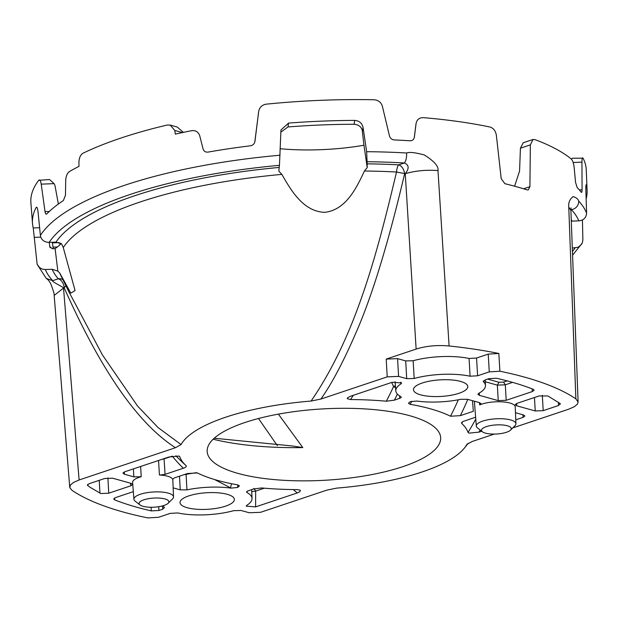 <?xml version="1.0" encoding="UTF-8"?>
<svg xmlns="http://www.w3.org/2000/svg" width="618" height="618" viewBox="0 0 618 618"><rect width="100%" height="100%" fill="white"/><g stroke="black" fill="none" stroke-linecap="round" stroke-linejoin="round"><path stroke-width="0.93" d="M224.535 506.482A27.215 8.304 -3.4 0 1 195.929 509.186A27.215 8.304 -3.4 0 1 180.031 502.673A27.215 8.304 -3.4 0 1 189.857 495.551A27.215 8.304 -3.4 0 1 218.602 492.855A27.215 8.304 -3.4 0 1 234.361 499.452A27.215 8.304 -3.4 0 1 224.535 506.482M253.89 488.375L255.659 491.086L255.62 506.891L246.18 506.134L246.837 505.292A44.905 13.696 176.6 0 0 252.028 498.432A44.905 13.696 176.6 0 0 247.084 492.6L246.543 491.974L247.123 491.225L253.45 488.992L261.538 487.95A149.185 45.508 -3.4 0 0 297.243 489.61L300.348 490.205L299.923 491.704L297.258 492.955A185.809 133.496 104.3 0 1 293.287 489.572M255.62 506.891L297.258 492.955M350.591 399.552L347.231 398.664L347.44 397.876L350.576 396.208L392.214 382.272L401.646 382.951L400.989 383.871A44.905 13.696 176.6 0 0 395.814 390.885A44.905 13.696 176.6 0 0 400.75 396.563L401.283 397.165L400.711 397.938L394.384 400.163L386.296 401.213A149.185 45.508 176.6 0 0 350.591 399.552A180.719 127.918 106.9 0 0 353.241 395.311M479.645 404.89L479.468 402.635L480.951 403.678L479.645 404.89A20.147 6.149 -3.4 0 1 509.935 403.036A20.147 6.149 -3.4 0 1 515.227 406.837L515.922 423.709A19.838 6.049 176.6 0 0 510.707 419.97A19.838 6.049 176.6 0 0 482.72 421.105A19.838 6.049 176.6 0 0 476.316 426.065A19.838 6.049 176.6 0 0 477.505 427.934L482.395 431.766A14.917 4.55 176.6 0 0 485.416 433.125A14.917 4.55 176.6 0 0 506.459 432.268A14.917 4.55 176.6 0 0 510.561 430.097A14.917 4.55 176.6 0 0 507.363 425.779A14.917 4.55 176.6 0 0 486.32 426.636A14.917 4.55 176.6 0 0 482.395 431.766M515.767 419.823L523.075 417.382L524.898 415.968L523.423 414.925L515.474 412.7M481.708 431.225L478.95 432.144L469.039 433.125L468.042 432.445A150.213 45.825 176.6 0 0 461.677 423.446L461.546 422.635L463.006 421.515L475.621 417.196M467.78 399.367A200.564 144.102 104.3 0 1 460.356 415.644L473.326 411.302L472.492 400.68M460.356 415.644L450.483 416.231A194.994 140.101 -75.7 0 0 458.309 399.8M411.773 401.236A195.976 138.71 106.9 0 1 410.151 404.303A146.783 44.774 -3.4 0 1 450.483 416.231M410.151 404.303L408.413 403.253L410.205 401.7L416.756 401.043A44.905 13.696 176.6 0 0 460.881 399.298L467.579 399.313L479.468 402.635M168.158 503.261A14.917 4.55 176.6 0 0 164.967 498.95A14.917 4.55 176.6 0 0 143.924 499.8A14.917 4.55 176.6 0 0 140 504.937A14.917 4.55 176.6 0 0 143.021 506.296A14.917 4.55 176.6 0 0 164.064 505.439A14.917 4.55 176.6 0 0 168.158 503.261L172.561 498.88A19.838 6.049 176.6 0 0 173.527 496.88A19.838 6.049 176.6 0 0 168.312 493.141A19.838 6.049 176.6 0 0 140.325 494.276A19.838 6.049 176.6 0 0 133.913 499.236L132.607 482.395A20.147 6.149 -3.4 0 1 141.228 476.733L133.859 476.88L133.411 468.884M124.334 471.936L124.411 474.238L133.859 476.88M124.411 474.238L122.936 473.071L124.751 471.781L168.876 457.011L178.795 456.038L179.784 456.717A181.986 128.814 106.9 0 1 178.981 456.092M179.452 456.323L179.784 456.717A150.213 45.825 -3.4 0 0 186.157 465.717C186.721 466.575 185.786 467.417 183.345 468.243A196.385 141.097 104.3 0 1 172.306 456.161L164.071 458.904L165.068 474.354L183.345 468.243M165.06 474.354L160.093 475.041A20.147 6.149 -3.4 0 1 167.54 476.2A20.147 6.149 -3.4 0 1 172.716 479.413L172.685 479.251M172.7 479.089L174.508 477.861L187.47 473.519L197.351 472.932A146.783 44.774 -3.4 0 0 237.683 484.86L239.421 485.902L237.629 487.455L231.078 488.12A44.905 13.696 176.6 0 0 186.953 489.865L180.255 489.85L179.506 476.184M173.156 487.865L180.255 489.85M512.592 382.372L505.3 384.813L506.196 400.302L498.239 400.626L479.398 395.35L477.915 394.284L478.757 393.311A44.905 13.696 176.6 0 0 485.47 385.555A44.905 13.696 176.6 0 0 483.5 381.808L485.076 379.946L488.892 378.664L496.54 378.262A249.911 76.238 -3.4 0 1 533.149 389.263L534.145 390.143L532.33 391.557L532.098 388.853M506.196 400.302L532.33 391.557M483.245 381.329L483.5 381.808L483.461 380.835M542.31 395.327L543.199 410.646L535.234 410.97L516.702 405.787L515.219 404.628L517.042 403.33L539.097 395.953L547.888 395.945L560.093 403.508L558.649 405.478L558.386 402.279M560.472 404.064L560.093 403.508M543.199 410.646L558.649 405.478M163.028 505.756A44.905 13.696 176.6 0 0 164.334 507.355L162.758 509.217L158.942 510.491L151.286 510.893A249.911 76.238 -3.4 0 1 114.685 499.9L113.681 498.989L115.504 497.606L133.326 491.642M164.504 507.811L164.334 507.355M104.635 478.517L112.592 478.193L131.132 483.376L132.607 484.535L130.792 485.825L108.729 493.21L100.773 493.535L89.579 486.976L87.362 485.076L89.185 483.685L104.635 478.517M409.958 415.783A116.957 35.682 -3.4 0 1 435.52 449.085A116.957 35.682 -3.4 0 1 349.61 478.054A116.957 35.682 -3.4 0 1 237.876 473.373A116.957 35.682 -3.4 0 1 213.635 462.272A116.957 35.682 -3.4 0 1 264.01 417.135A116.957 35.682 -3.4 0 1 409.958 415.783M423.299 382.673A27.215 8.304 -3.4 0 1 452.036 379.985A27.215 8.304 -3.4 0 1 467.803 386.574A27.215 8.304 -3.4 0 1 457.969 393.612A27.215 8.304 -3.4 0 1 429.371 396.316A27.215 8.304 -3.4 0 1 413.473 389.803A27.215 8.304 -3.4 0 1 423.299 382.673M512.747 427.919L568.715 409.186L574.454 406.652L577.421 404.087L578.1 402.04L575.868 398.857A273.419 83.407 176.6 0 0 525.053 377.266A273.419 83.407 176.6 0 0 499.9 371.233L489.271 371.874L477.614 375.783L470.097 376.215A44.905 13.696 176.6 0 0 414.176 378.486L406.706 378.664L398.595 376.401L387.223 376.864L320.866 399.066L311.078 401.059A145.276 44.318 176.6 0 0 181.074 444.566L175.473 447.726L79.112 479.977L73.38 482.511L70.406 485.068L69.811 487.664L71.958 490.306A273.419 83.407 176.6 0 0 122.773 511.897A273.419 83.407 176.6 0 0 147.934 517.923L158.556 517.281L170.22 513.38L177.729 512.948A44.905 13.696 176.6 0 0 233.65 510.669L241.128 510.491L249.239 512.762L260.611 512.299L326.968 490.089L336.748 488.104A145.276 44.318 176.6 0 0 464.149 448.367A145.276 44.318 176.6 0 0 466.76 444.589L466.891 444.388M467.053 444.188L472.353 441.43L494.338 434.075M133.913 499.236A19.838 6.049 176.6 0 0 135.11 501.105L140 504.937M158.548 460.472L159.429 475.018L160.093 475.041M510.561 430.097L514.956 425.709A19.838 6.049 176.6 0 0 515.922 423.709M487.602 379.097L498.989 382.279L503.539 382.094L505.3 384.813L497.343 385.138L485.315 381.769M498.989 382.279L497.343 385.138L498.239 400.626M37.003 207.54L36.091 207.578A277.791 84.743 176.6 0 0 32.507 223.523L30.9 202.859A278.17 84.859 -3.4 0 1 38.687 180.34C39.753 179.266 40.595 180.541 41.213 184.156L45.029 211.665C45.4 213.828 45.979 214.593 46.767 213.944A277.443 84.635 -3.4 0 1 63.384 200.541L65.477 195.188L65.709 180.425C66.01 175.945 67.285 172.97 69.54 171.495A277.891 84.774 -3.4 0 1 78.996 166.35L78.926 162.503C79.065 157.914 80.456 154.801 83.106 153.164A278.085 84.828 -3.4 0 1 167.115 125.052L170.259 125.099L174.747 130.437L175.327 134.114A277.891 84.774 -3.4 0 1 191.225 130.769C195.373 130.097 198.193 131.704 199.684 135.589L203.129 149.116C203.986 151.418 205.678 152.399 208.196 152.074A277.443 84.635 -3.4 0 1 250.36 145.809C252.886 145.361 254.415 143.894 254.94 141.414L258.71 111.263L254.801 141.986M258.139 115.35L258.695 111.371C259.537 107.269 262.078 104.867 266.312 104.156A278.17 84.859 -3.4 0 1 374.176 99.768C378.37 100.124 381.105 102.318 382.395 106.335L389.464 135.937C390.244 138.347 391.889 139.683 394.384 139.946A277.443 84.635 -3.4 0 1 409.904 140.773C412.353 140.796 413.836 139.629 414.361 137.258L416.099 123.322L414.23 137.822M46.296 214.183L46.767 213.944M38.687 180.34L49.548 179.514L54.114 183.631L55.002 185.609L58.347 204.048M175.473 447.726C146.59 429.139 108.76 387.872 64.202 287.841L63.53 288.065C64.797 287.702 51.263 281.646 52.692 280.672L58.316 278.788A262.395 80.046 -3.4 0 1 52.167 269.263L45.33 269.541L42.248 269.1L39.614 267.64L37.142 264.265L33.248 227.98L39.606 227.718M32.507 223.523A277.791 84.743 176.6 0 0 33.248 227.98M288.521 123.098L287.98 126.953A265.338 80.943 -3.4 0 1 354.145 124.264L354.678 120.402A277.791 84.743 176.6 0 0 288.521 123.098L280.943 130.012L279.46 165.323A269.162 82.109 176.6 0 0 130.197 194.446A269.162 82.109 176.6 0 0 49.108 242.41C44.133 242.202 41.221 239.869 40.379 235.435L38.061 212.051C37.551 207.996 36.895 206.505 36.091 207.578L36.532 207.169M354.678 120.402C359.22 120.749 362.017 123.098 363.052 127.439L366.659 151.696L367.154 163.847A262.395 80.046 -3.4 0 1 398.703 164.867L404.326 162.982C405.956 161.074 406.729 157.744 406.644 152.994A277.219 84.566 176.6 0 0 366.659 151.696M367.447 161.738A269.162 82.109 176.6 0 1 404.326 162.982C409.046 164.936 409.355 168.505 405.261 173.697C415.25 170.761 426.165 169.718 437.992 170.56C438.811 166.466 434.261 161.259 424.334 154.956C415.265 152.522 409.371 151.866 406.644 152.994M437.992 170.56L449.093 345.972C437.189 344.914 426.196 345.949 416.13 349.077L405.261 173.697L396.517 172.02A254.894 77.76 176.6 0 0 364.419 171.016L367.223 167.594L363.963 145.245A105.941 32.321 176.6 0 1 280.278 148.737M387.223 376.864L386.196 359.097L397.567 358.633L405.702 360.912L413.148 360.734A45.23 13.797 -3.4 0 1 469.07 358.463L476.555 358.023L488.22 354.122L498.842 353.481A273.743 83.507 176.6 0 0 449.093 345.972M498.842 353.481L499.9 371.233M575.868 398.857L568.769 207.138C568.282 202.673 569.757 199.15 573.195 196.586C576.192 197.528 578.054 199.042 578.772 201.136C578.518 205.786 576.076 208.645 571.449 209.726L570.877 209.919M571.233 219.521A262.395 80.046 -3.4 0 1 571.974 221.128L578.811 220.85C583.546 220.394 586.142 217.845 586.59 213.195L585.856 189.749C585.787 185.678 585.934 184.156 586.304 185.176L585.964 185.191M586.111 184.797L586.304 185.176A277.791 84.743 176.6 0 1 587.1 190.576L586.25 169.865A278.17 84.859 -3.4 0 0 583.044 158.177C582.372 157.181 582.009 158.502 581.947 162.14L573.156 162.495M586.142 198.818A277.791 84.743 176.6 0 0 587.1 190.576M582.434 219.908L582.874 239.9L582.287 243.013L572.577 255.195M571.256 159.004L572.43 158.223L583.044 158.177M415.474 127.833L416.084 123.43C416.98 119.459 419.452 117.544 423.5 117.667A277.891 84.774 -3.4 0 1 490.004 127.022C493.473 128.111 495.597 130.892 496.378 135.365L501.19 178.648L504.875 183.693A276.903 84.473 -3.4 0 1 516.347 186.675A276.903 84.473 -3.4 0 1 527.092 189.904L528.274 189.919L529.912 186.675L530.352 144.882L532.994 139.483L535.049 139.637A277.891 84.774 -3.4 0 1 571.233 158.981C572.677 160.379 573.659 163.268 574.176 167.64L575.543 182.333L577.127 187.532A277.443 84.635 -3.4 0 1 581.198 192.19C581.747 192.793 582.04 191.997 582.071 189.803L581.947 162.14M183.384 132.368L177.273 127.061L170.259 125.099M572.307 248.088L578.263 247.192L581.623 244.264M311.078 401.059C356.076 335.713 377.552 251.719 396.517 172.02A8.057 2.673 93.1 0 1 398.703 164.867A8.057 5.083 71.5 0 1 404.589 173.921C388.483 242.256 372.538 294.608 356.748 330.97C343.824 360.951 331.866 383.647 320.866 399.066M52.167 269.263L57.853 271.132L59.707 272.994A254.894 77.76 176.6 0 0 60.525 274.832L68.405 290.862L102.387 354.871L137.536 406.026L158.053 427.556L181.074 444.566M59.707 272.994L70.831 293.125L75.072 290.576L63.252 247.54L61.653 243.886L55.952 242.132A262.395 80.046 -3.4 0 1 63.793 232.986A262.395 80.046 -3.4 0 1 279.166 167.432L278.865 171.194L281.862 174.376C291.232 190.815 303.585 211.711 324.829 212.329C345.895 209.888 356.431 188.135 364.419 171.016M79.112 479.977L63.53 288.065L54.175 295.404M45.33 269.541A269.162 82.109 176.6 0 0 52.692 280.672L46.319 278.479L37.25 264.535M279.46 165.323L279.166 167.432M363.963 145.245L362.148 129.672M264.319 488.189L255.659 491.086L251.75 491.619M386.296 401.213A191.673 137.706 -75.7 0 0 393.535 386.567L391.712 382.442M514.601 186.196L519.568 171.047L520.426 148.181L523.222 142.758L532.886 139.521M59.799 244.921L60.27 243.044M277.358 445.663L258.486 418.502M214.23 438.224L291.935 445.933L302.789 447.579L278.394 414.122M468.042 432.445A181.986 130.753 -75.7 0 0 475.767 419.012M386.196 359.097L416.13 349.077M49.231 242.41L49.888 247.161M50.243 247.764A263.245 80.301 -3.4 0 1 49.749 246.59L52.337 248.73L55.102 248.614A105.941 32.321 176.6 0 0 61.182 243.554M161.653 459.429L164.071 458.904A2.418 1.53 -108.5 0 0 164.048 458.633M395.566 387.733L393.535 386.567L395.404 385.647M399.715 398.378L399.506 395.821M571.974 221.128L571.295 221.182M571.071 207.849L570.893 210.336L568.769 207.138M570.885 209.34L571.449 209.726A269.162 82.109 176.6 0 1 578.811 220.85M367.223 167.594L367.154 163.847M55.102 248.614L57.853 271.132M52.329 242.287L53.279 248.691M49.108 242.41L55.952 242.132M287.98 126.953L280.835 132.144M363.052 127.439L362.534 131.155C361.484 126.914 358.687 124.612 354.145 124.264M87.694 484.45L87.733 485.655M99.946 493.218L99.243 480.317M462.666 421.692A191.047 135.226 106.9 0 1 461.677 423.446M400.989 383.871L400.781 382.148M231.078 488.12L214.554 479.522M186.033 473.998A2.418 0.997 -101.7 0 1 186.08 474.392L184.033 474.67M237.775 484.875L237.629 487.455M65.856 285.709L64.202 287.841A8.057 5.083 -108.5 0 0 58.316 278.788A8.057 7.47 -41.3 0 1 62.843 279.568M175.883 455.775A201.908 201.908 0 0 0 186.142 465.702A191.047 137.266 -75.7 0 0 186.157 465.717M140.618 466.474L141.228 476.733M479.305 393.002L479.398 395.35M507.169 380.881L503.539 382.094M280.062 155.218A277.219 84.566 176.6 0 0 40.379 235.435M586.59 213.195A277.219 84.566 176.6 0 0 578.772 201.136M174.747 130.437L182.403 132.576M572.438 251.526A269.162 82.109 176.6 0 0 575.034 247.98M281.862 174.376A254.894 77.76 176.6 0 0 71.178 238.193A254.894 77.76 176.6 0 0 63.252 247.54M530.352 144.882L520.426 148.181M529.912 186.675L523.577 188.799M582.071 189.803L579.336 189.911M535.234 410.97L534.462 397.505M516.625 403.484L516.702 405.787M480.186 430.035A187.076 134.407 104.3 0 1 478.95 432.144M397.567 358.633L398.595 376.401M41.213 184.156L54.114 183.631M40.765 237.134L34.531 237.389M49.285 211.495L45.029 211.665M247.076 492.6L247.03 491.287M397.389 394.091A197.065 141.584 104.3 0 1 394.384 400.163M523.075 417.382L522.859 414.763M114.616 497.977L114.685 499.9M130.792 485.825L130.568 483.214M107.911 477.892L108.729 493.21M57.366 246.968L53.048 247.146M213.156 439.228A154.562 47.153 176.6 0 0 302.789 447.579M162.758 509.217L162.495 505.903M158.718 506.69L158.942 510.491M151.286 510.893L151.078 507.247M186.953 489.865L186.08 474.392A45.191 13.789 -3.4 0 1 196.64 472.685M230.537 487.579L231.572 483.716M489.271 371.874L488.22 354.122M413.148 360.734L414.176 378.486M470.097 376.215L469.07 358.463M406.706 378.664L405.702 360.912M476.555 358.023L477.614 375.783M69.734 487.123L54.16 295.404C54.716 294.477 51.109 283.608 49.734 282.125C48.992 280.68 47.849 279.467 46.319 278.479M464.149 448.367L468.305 443.214M52.414 242.866L59.166 242.588M476.316 426.065L474.377 401.213M252.028 498.432L251.665 489.595M395.814 390.885L395.095 381.677M173.527 496.88L172.785 478.896M485.47 385.555L485.238 379.892M102.387 354.871L102.055 354.292M570.893 210.336L578.093 401.939"/></g></svg>
